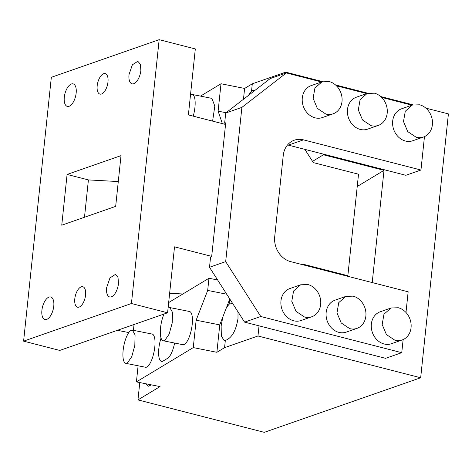 <?xml version="1.0" encoding="UTF-8"?>
<svg xmlns="http://www.w3.org/2000/svg" width="472" height="472" viewBox="0 0 472 472"><rect width="100%" height="100%" fill="white"/><g stroke="black" fill="none" stroke-linecap="round" stroke-linejoin="round"><path stroke-width="0.71" d="M222.347 123.629L218.117 111.15L221.002 83.75L200.5 96.111M212.601 121.127L214.819 106.082L211.91 98.382L192.24 94.471A16.927 5.375 -78.7 0 0 190.641 94.831A16.927 5.375 -78.7 0 0 190.487 94.925M193.237 116.153A16.927 5.375 -78.7 0 0 192.24 94.471M218.117 111.15L226.094 112.737M243.469 99.273L244.608 88.447L221.002 83.75M255.063 90.294A19.039 8.968 -75.6 0 0 251.541 91.025L248.343 95.497M251.541 91.025L252.296 83.809L244.608 88.447M241.894 107.38L225.716 113.026L270.179 78.588L286.356 72.942L241.894 107.38L225.681 261.63L260.756 316.488L401.755 352.684L403.135 339.58M427.313 109.516L427.355 109.132L426.812 108.997M411.962 105.179L381.624 97.391M366.768 93.58L336.43 85.792M321.574 81.98L286.356 72.942M405.985 312.47L408.156 291.796L290.658 261.635A21.157 17.806 70.8 0 1 274.71 236.696L283.241 155.512A21.157 17.806 70.8 0 1 294.351 140.178A21.157 17.806 70.8 0 1 303.455 139.859L420.953 170.02L424.464 136.62M139.777 382.556L137.954 399.896L160.026 386.586L136.414 381.889L193.266 347.593L216.878 352.295L224.566 347.657L257.977 335.993L259.039 325.845L385.583 358.331L401.755 352.684M225.663 123.434L224.648 123.174L225.728 122.797L211.651 256.75L210.571 257.128L209.503 267.276L244.579 322.134L259.039 325.845M357.233 186.487L384.007 170.333L372.213 282.569M323.497 154.149L323.432 154.787L312.529 161.365M323.432 154.787L384.007 170.333M216.878 352.295L219.757 324.895L229.793 299.006M232.59 303.384L229.144 304.127L229.64 299.395M224.566 347.657L225.327 340.442C231.77 338.123 235.994 330.819 237.994 318.529L238 311.839M161.04 338.035A16.927 5.375 -78.7 0 0 158.852 348.395A16.927 5.375 -78.7 0 0 161.53 361.387A16.927 5.375 -78.7 0 0 163.129 361.021L167.619 358.313A16.927 5.375 -78.7 0 0 174.616 343.038M138.107 365.782L136.414 381.889M193.266 347.593L196.145 320.193L219.757 324.895M163.996 314.045A16.927 5.375 -78.7 0 0 160.327 331.055A16.927 5.375 -78.7 0 0 163.229 340.772A16.927 5.375 -78.7 0 0 164.828 340.412L169.171 334.07L172.221 322.883L172.487 312.328L169.837 307.573L168.238 307.939A16.927 5.375 -78.7 0 0 168.091 308.033M163.229 340.772L182.906 344.69A16.927 5.375 -78.7 0 0 184.505 344.324A16.927 5.375 -78.7 0 0 191.897 326.795A16.927 5.375 -78.7 0 0 189.514 311.49L169.837 307.573M130.838 330.5A16.927 5.375 -78.7 0 0 123.446 348.029A16.927 5.375 -78.7 0 0 125.829 363.334A16.927 5.375 -78.7 0 0 127.422 362.974L131.765 356.631L134.815 345.445L135.08 334.89L132.437 330.134L130.838 330.5M125.829 363.334L145.5 367.251A16.927 5.375 -78.7 0 0 147.099 366.892A16.927 5.375 -78.7 0 0 154.492 349.357A16.927 5.375 -78.7 0 0 152.108 334.052L132.437 330.134M134.036 324.506L133.423 330.335M196.145 320.193L207.686 290.422L208.966 278.25L168.663 302.558M145.931 383.783L148.143 386.32L151.376 384.863M257.977 335.993L420.67 377.759L264.308 432.334L137.954 399.896M222.813 317.001L221.144 325.957L221.333 335.981L224.1 340.501L225.327 340.442M229.144 304.127L226.395 307.762M207.686 290.422L226.731 294.215M208.966 278.25L217.621 279.973M260.756 316.488L244.579 322.134M420.67 377.759L448.4 113.911L425.886 108.135M285.595 73.201L285.707 72.151L322.642 81.632M335.503 84.93L367.836 93.232M380.697 96.53L413.024 104.831M287.542 144.939A21.157 17.806 70.8 0 1 288.357 145.128L405.861 175.289L420.953 170.02M209.503 267.276L225.681 261.63M224.648 123.174L225.716 113.026M394.887 340.218A16.927 14.248 70.8 0 0 402.173 339.964A16.927 14.248 70.8 0 0 411.018 323.473A16.927 14.248 70.8 0 0 398.303 307.744L391.017 308.004L383.96 314.204L382.172 324.488L386.403 334.559L394.887 340.218M391.017 308.004L380.237 311.768A16.927 14.248 70.8 0 0 371.387 328.252A16.927 14.248 70.8 0 0 384.108 343.982A16.927 14.248 70.8 0 0 391.388 343.728L402.173 339.964M371.027 125.658A16.927 14.248 70.8 0 0 378.314 125.404A16.927 14.248 70.8 0 0 387.158 108.914A16.927 14.248 70.8 0 0 374.443 93.19L367.157 93.444L360.101 99.651L358.313 109.935L362.543 120.006L371.027 125.658M367.157 93.444L356.372 97.208A16.927 14.248 70.8 0 0 347.528 113.699A16.927 14.248 70.8 0 0 360.248 129.422A16.927 14.248 70.8 0 0 367.529 129.169L378.314 125.404M304.505 317.019A16.927 14.248 70.8 0 0 311.791 316.759A16.927 14.248 70.8 0 0 320.636 300.275A16.927 14.248 70.8 0 0 307.915 284.545L300.635 284.799L293.572 291.006L291.784 301.289L296.021 311.361L304.505 317.019M300.635 284.799L289.849 288.563A16.927 14.248 70.8 0 0 281.005 305.054A16.927 14.248 70.8 0 0 293.72 320.783A16.927 14.248 70.8 0 0 301.006 320.523L311.791 316.759M349.699 328.618A16.927 14.248 70.8 0 0 356.979 328.364A16.927 14.248 70.8 0 0 365.829 311.874A16.927 14.248 70.8 0 0 353.109 296.145L345.828 296.404L338.766 302.605L336.978 312.889L341.215 322.96L349.699 328.618M345.828 296.404L335.043 300.168A16.927 14.248 70.8 0 0 326.199 316.653A16.927 14.248 70.8 0 0 338.914 332.382A16.927 14.248 70.8 0 0 346.2 332.129L356.979 328.364M325.833 114.059A16.927 14.248 70.8 0 0 333.12 113.805A16.927 14.248 70.8 0 0 341.964 97.315A16.927 14.248 70.8 0 0 329.249 81.585L321.963 81.845L314.907 88.046L313.119 98.329L317.349 108.401L325.833 114.059M321.963 81.845L311.184 85.609A16.927 14.248 70.8 0 0 302.334 102.094A16.927 14.248 70.8 0 0 315.054 117.823A16.927 14.248 70.8 0 0 322.335 117.569L333.12 113.805M416.221 137.263A16.927 14.248 70.8 0 0 423.508 137.004A16.927 14.248 70.8 0 0 432.352 120.519A16.927 14.248 70.8 0 0 419.637 104.79L412.351 105.044L405.289 111.25L403.507 121.534L407.737 131.605L416.221 137.263M412.351 105.044L401.566 108.808A16.927 14.248 70.8 0 0 392.722 125.298A16.927 14.248 70.8 0 0 405.436 141.028A16.927 14.248 70.8 0 0 412.723 140.768L423.508 137.004M285.707 72.151L252.296 83.809M182.87 293.985L169.643 293.265L182.87 293.985M117.422 330.306L128.791 332.565M118.466 283.601A11.635 5.481 104.4 0 1 109.64 296.941A11.635 5.481 104.4 0 1 106.607 287.743L109.97 277.902L115.428 274.397L118.012 277.394L118.466 283.601M67.089 174.451L121.009 155.63L115.675 206.37L61.755 225.191L67.089 174.451L88.417 179.92L118.283 181.555M84.494 217.256L88.417 179.92M76.163 93.078A11.635 5.481 104.4 0 1 67.337 106.418A11.635 5.481 104.4 0 1 64.298 97.22A11.635 5.481 104.4 0 1 73.125 83.874A11.635 5.481 104.4 0 1 76.163 93.078M140.862 70.493A11.635 5.481 104.4 0 1 132.042 83.839A11.635 5.481 104.4 0 1 129.004 74.635L132.367 64.794L137.824 61.295L140.408 64.286L140.862 70.493M225.557 124.449L188.387 114.908L195.32 48.946L159.164 39.666L51.33 77.308L23.6 341.15L59.755 350.43L167.589 312.794L174.522 246.832L211.686 256.373M304.859 149.364L313.325 162.616L358.519 174.215L347.852 275.695L346.826 276.049M302.056 264.562L302.664 264.09L347.852 275.695M53.767 306.186A11.635 5.481 104.4 0 1 44.94 319.526A11.635 5.481 104.4 0 1 41.902 310.322A11.635 5.481 104.4 0 1 50.728 296.982A11.635 5.481 104.4 0 1 53.767 306.186M159.164 39.666L131.434 303.514L167.589 312.794M131.434 303.514L23.6 341.15M74.794 298.847A10.579 4.985 -75.6 0 0 77.555 307.207A10.579 4.985 -75.6 0 0 85.574 295.083A10.579 4.985 -75.6 0 0 82.812 286.716A10.579 4.985 -75.6 0 0 74.794 298.847M97.191 85.739A10.579 4.985 -75.6 0 0 99.952 94.105A10.579 4.985 -75.6 0 0 107.976 81.975A10.579 4.985 -75.6 0 0 105.215 73.608A10.579 4.985 -75.6 0 0 97.191 85.739M288.357 145.128L303.455 139.859"/></g></svg>
